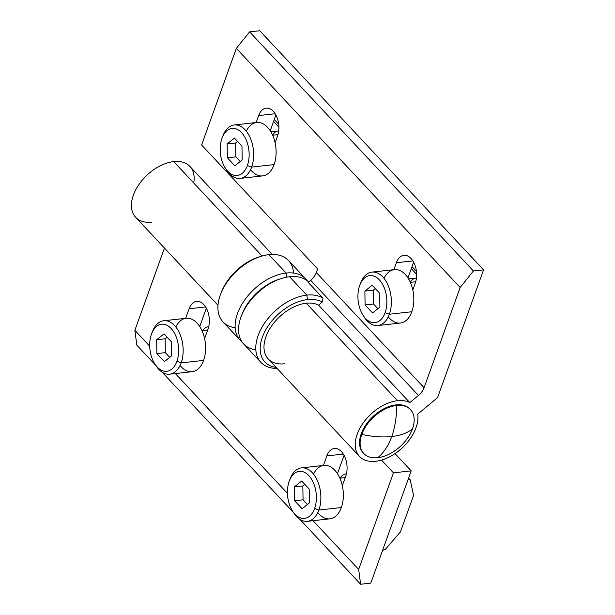 <?xml version="1.0" encoding="UTF-8"?>
<svg xmlns="http://www.w3.org/2000/svg" width="615" height="615" viewBox="0 0 615 615"><rect width="100%" height="100%" fill="white"/><g stroke="black" fill="none" stroke-linecap="round" stroke-linejoin="round"><path stroke-width="0.92" d="M393.439 472.843L381.508 460.097L393.439 472.843L358.66 569.429L393.439 472.843L411.189 470.875L370.776 583.128L360.628 584.25L358.66 569.429L313.05 520.705L358.66 569.429L360.628 584.25L299.843 519.306L360.628 584.25L370.776 583.128L411.189 470.875L393.439 472.843M164.466 248.091L134.862 330.324L149.706 346.184L134.862 330.324L136.83 345.138L155.864 365.479L136.83 345.138L134.862 330.324L164.466 248.091M175.329 373.559L287.428 493.33L175.329 373.559M341.471 451.656A17.635 10.678 83.7 0 1 345.768 476.133L342.317 485.712L345.768 476.133A17.635 10.678 -96.3 0 0 341.471 451.656A17.635 10.678 -96.3 0 0 334.36 448.489A17.635 10.678 -96.3 0 0 326.834 455.899A17.635 10.678 83.7 0 1 341.471 451.656M323.39 465.463L326.834 455.899L343.324 454.07L326.834 455.899L323.39 465.463M185.661 318.324L189.105 308.753A17.635 10.678 83.7 0 1 203.742 304.51A17.635 10.678 83.7 0 1 208.047 328.987L204.595 338.573L208.047 328.987A17.635 10.678 -96.3 0 0 203.742 304.51A17.635 10.678 -96.3 0 0 196.631 301.35A17.635 10.678 -96.3 0 0 189.105 308.753L205.602 306.923L189.105 308.753L185.661 318.324M162.122 372.16L293.593 512.626L162.122 372.16M395.022 453.601L411.189 470.875L395.022 453.601M206.348 308.207L199.744 326.55L206.348 308.207M344.069 455.354L337.466 473.688L344.069 455.354M272.284 254.449L189.943 166.473A37.184 22.993 136.9 0 0 173.691 161.599L262.075 256.025L173.691 161.599A37.184 22.993 -43.1 0 1 193.725 183.001M151.89 222.161A37.184 22.993 -43.1 0 1 133.378 195.14A37.184 22.993 -43.1 0 1 173.691 161.599A37.184 22.993 136.9 0 0 138.806 184.692A37.184 22.993 136.9 0 0 135.638 217.295L217.987 305.271M305.74 278.926L288.52 260.537A44.88 27.752 136.9 0 0 268.916 254.656L286.129 273.052A44.88 27.752 -43.1 0 1 305.74 278.926A44.88 27.752 -43.1 0 1 307.323 280.894A44.88 27.752 136.9 0 0 286.129 273.052L286.844 277.134L286.129 273.052L268.916 254.656A44.88 27.752 136.9 0 0 226.812 282.531A44.88 27.752 136.9 0 0 222.991 321.876L240.204 340.264A44.88 27.752 -43.1 0 1 244.024 300.92A44.88 27.752 -43.1 0 1 286.129 273.052A44.88 27.752 136.9 0 0 242.948 302.549A44.88 27.752 136.9 0 0 242.064 341.978A44.88 27.752 -43.1 0 1 240.204 340.264M221.023 293.14A41.674 25.769 -43.1 0 1 259.976 256.678M280.64 278.749A41.674 25.769 136.9 0 0 241.687 315.211A41.674 25.769 -43.1 0 1 280.64 278.749A41.674 25.769 -43.1 0 0 241.687 315.211M235.168 327.726A44.88 27.752 -43.1 0 1 220.608 294.185A44.88 27.752 -43.1 0 1 261.052 256.332A44.88 27.752 -43.1 0 1 268.916 254.656A44.88 27.752 -43.1 0 1 293.563 273.068M261.052 256.332L258.946 256.985A41.674 25.769 136.9 0 0 221.4 292.133L220.608 294.185M306.785 295.123L307.569 299.574A41.674 25.769 -43.1 0 1 322.168 302.142L322.99 298.183A44.88 27.752 136.9 0 0 306.785 295.123A44.88 27.752 -43.1 0 1 322.99 298.183L308.192 282.37L310.683 280.294L418.454 395.43A12.823 7.934 136.9 0 0 424.081 387.719L316.31 272.576A12.823 7.934 -43.1 0 1 310.683 280.294A12.823 7.934 136.9 0 0 316.31 272.576L424.081 387.719L460.166 287.489L236.368 48.385L201.589 144.971L317.624 268.94L316.31 272.576L317.624 268.94L201.589 144.971L236.368 48.385L460.166 287.489L473.412 270.984L249.613 31.872L236.368 48.385L249.613 31.872L473.412 270.984L483.559 269.862L259.753 30.75L249.613 31.872L259.753 30.75L483.559 269.862L437.549 397.644L417.723 414.141A37.184 22.993 -43.1 0 1 375.688 461.273A37.184 22.993 136.9 0 0 417.723 414.141L437.549 397.644L483.559 269.862L473.412 270.984L460.166 287.489L424.081 387.719A12.823 7.934 -43.1 0 1 418.454 395.43L409.821 402.61A37.184 22.993 136.9 0 0 397.498 400.711A37.184 22.993 136.9 0 0 357.177 434.252A37.184 22.993 136.9 0 0 375.688 461.273A37.184 22.993 -43.1 0 1 359.444 456.399A37.184 22.993 -43.1 0 1 362.612 423.804A37.184 22.993 -43.1 0 1 397.498 400.711A37.184 22.993 -43.1 0 1 409.821 402.61L418.454 395.43L310.683 280.294L308.192 282.37L322.99 298.183L322.168 302.142A41.674 25.769 136.9 0 0 307.569 299.574A41.674 25.769 136.9 0 0 263.95 333.368A41.674 25.769 136.9 0 0 276.15 367.416A41.674 25.769 -43.1 0 1 263.95 333.368A41.674 25.769 -43.1 0 1 307.569 299.574L306.785 295.123L289.573 276.727L306.785 295.123A44.88 27.752 136.9 0 0 258.807 333.83A44.88 27.752 136.9 0 0 277.096 368.423A44.88 27.752 -43.1 0 1 260.86 362.335A44.88 27.752 -43.1 0 1 264.688 322.99A44.88 27.752 -43.1 0 1 306.785 295.123M256.155 122.531L258.654 115.574A17.635 10.678 83.7 0 1 273.298 111.33A17.635 10.678 83.7 0 1 277.596 135.807L275.082 142.78L277.596 135.807A17.635 10.678 -96.3 0 0 276.865 117.088A17.635 10.678 -96.3 0 0 266.18 108.163A17.635 10.678 -96.3 0 0 258.654 115.574L275.151 113.744L258.654 115.574L256.155 122.531M396.383 262.72A17.635 10.678 83.7 0 1 411.02 258.477A17.635 10.678 83.7 0 1 415.317 282.954L412.811 289.926L415.317 282.954A17.635 10.678 -96.3 0 0 414.595 264.227A17.635 10.678 -96.3 0 0 403.909 255.31A17.635 10.678 -96.3 0 0 396.383 262.72L412.873 260.891L396.383 262.72L393.877 269.678L396.383 262.72M413.618 262.175L407.96 277.903L413.618 262.175M275.897 115.028L270.231 130.757L275.897 115.028M363.473 453.186A32.057 19.826 -43.1 0 1 365.74 425.057A32.057 19.826 -43.1 0 1 395.991 404.885A32.057 19.826 -43.1 0 1 410.267 409.382M308.607 282.024A44.88 27.752 136.9 0 0 289.573 276.727A44.88 27.752 -43.1 0 1 308.607 282.024M318.578 305.132L322.168 302.142L318.578 305.132L409.821 402.61L318.578 305.132A37.184 22.993 136.9 0 0 306.255 303.226A37.184 22.993 -43.1 0 1 318.578 305.132M284.445 363.788A37.184 22.993 -43.1 0 1 265.934 336.766A37.184 22.993 -43.1 0 1 306.255 303.226L397.498 400.711L306.255 303.226A37.184 22.993 136.9 0 0 271.369 326.319A37.184 22.993 136.9 0 0 268.202 358.922L359.444 456.399M410.551 409.675L409.997 409.083A32.057 19.826 136.9 0 0 395.991 404.885L396.544 405.477A32.057 19.826 -43.1 0 1 410.551 409.675A32.057 19.826 -43.1 0 1 412.504 428.77A32.057 19.826 -43.1 0 1 377.748 457.683A64.114 38.822 -96.3 0 0 391.755 436.512A64.114 32.118 -160.2 0 1 361.789 434.39A32.057 19.826 136.9 0 0 377.748 457.683A32.057 19.826 -43.1 0 1 363.742 453.486A32.057 19.826 -43.1 0 1 361.789 434.39A32.057 19.826 -43.1 0 1 396.544 405.477L395.991 404.885A32.057 19.826 136.9 0 0 365.917 424.796A32.057 19.826 136.9 0 0 363.188 452.901L363.742 453.486M255.825 349.804A44.88 27.752 -43.1 0 1 241.272 316.256A44.88 27.752 -43.1 0 1 281.708 278.403A44.88 27.752 -43.1 0 1 289.573 276.727A44.88 27.752 136.9 0 0 247.468 304.602A44.88 27.752 136.9 0 0 243.648 343.946L260.86 362.335M281.708 278.403L279.61 279.056A41.674 25.769 136.9 0 0 242.056 314.204L241.272 316.256M396.544 405.477A64.114 38.822 83.7 0 1 391.755 436.512A64.114 32.118 19.8 0 0 412.504 428.77A32.057 19.826 136.9 0 0 396.544 405.477A32.057 19.826 136.9 0 0 361.789 434.39A64.114 32.118 19.8 0 0 391.755 436.512A64.114 38.822 -96.3 0 0 396.544 405.477M412.504 428.77A64.114 32.118 -160.2 0 1 391.755 436.512A64.114 38.822 83.7 0 1 377.748 457.683A32.057 19.826 136.9 0 0 412.504 428.77M202.143 331.008L207.532 330.409L202.143 331.008M339.864 478.155L345.261 477.555L339.864 478.155M272.63 135.215L277.98 134.624L272.63 135.215M410.351 282.362L415.702 281.77L410.351 282.362M384.029 278.349A26.883 16.274 83.7 0 1 406.138 275.428A26.883 16.274 83.7 0 1 411.827 311.751A26.883 16.274 83.7 0 1 388.288 316.802M377.887 325.535L400.357 323.044A26.883 16.274 -96.3 0 0 411.827 311.751L389.357 314.242A26.883 16.274 83.7 0 1 377.887 325.535A26.883 16.274 83.7 0 1 363.88 316.494M363.242 315.572L364.541 317.525A26.883 16.274 -96.3 0 0 389.357 314.242L385.105 312.689A23.678 14.337 83.7 0 1 363.242 315.572A23.678 14.337 83.7 0 1 359.675 285.521A23.678 14.337 -96.3 0 0 365.448 318.378A23.678 14.337 -96.3 0 0 385.105 312.689A23.678 14.337 -96.3 0 0 379.332 279.825A23.678 14.337 -96.3 0 0 359.675 285.521A23.678 14.337 83.7 0 1 359.852 285.037A23.678 14.337 83.7 0 1 379.493 279.994A23.678 14.337 83.7 0 1 385.105 312.689L389.357 314.242L411.827 311.751A26.883 16.274 -96.3 0 0 410.72 283.207A26.883 16.274 -96.3 0 0 394.43 269.616L371.96 272.107A26.883 16.274 83.7 0 1 388.25 285.698A26.883 16.274 83.7 0 1 389.357 314.242A26.883 16.274 -96.3 0 0 382.991 277.127A26.883 16.274 -96.3 0 0 360.697 282.846L359.852 285.037M375.304 288.581L373.343 290.149L373.543 304.01L377.925 308.692L373.543 304.01L365.095 304.948L372.59 312.958L379.893 307.116L379.686 293.255L372.183 285.245L364.887 291.087L365.095 304.948L373.543 304.01L373.343 290.149L364.887 291.087L373.343 290.149L375.304 288.581M364.887 291.087L372.183 285.245L379.686 293.255L379.893 307.116L372.59 312.958L365.095 304.948L364.887 291.087M360.49 283.4A26.883 16.274 83.7 0 1 371.96 272.107M314.611 508.474A23.678 14.337 -96.3 0 0 308.838 475.618A23.678 14.337 -96.3 0 0 289.188 481.307A23.678 14.337 -96.3 0 0 294.962 514.171A23.678 14.337 -96.3 0 0 314.611 508.474A23.678 14.337 83.7 0 1 292.755 511.365A23.678 14.337 83.7 0 1 289.188 481.307A23.678 14.337 83.7 0 1 289.365 480.822A23.678 14.337 83.7 0 1 308.999 475.787A23.678 14.337 83.7 0 1 314.611 508.474L318.87 510.035L314.611 508.474M294.401 486.88L301.696 481.038L309.199 489.048L309.399 502.909L302.103 508.751L294.6 500.733L294.401 486.88L302.849 485.942L304.817 484.366L302.849 485.942L294.401 486.88L294.6 500.733L303.057 499.803L302.849 485.942L303.057 499.803L294.6 500.733L302.103 508.751L309.399 502.909L309.199 489.048L301.696 481.038L294.401 486.88M292.755 511.365L294.047 513.317A26.883 16.274 -96.3 0 0 318.87 510.035A26.883 16.274 83.7 0 1 307.4 521.328A26.883 16.274 83.7 0 1 293.393 512.28M307.4 521.328L329.863 518.837A26.883 16.274 -96.3 0 0 341.34 507.544L318.87 510.035L341.34 507.544A26.883 16.274 83.7 0 1 317.801 512.595M313.535 474.142A26.883 16.274 83.7 0 1 335.652 471.213A26.883 16.274 83.7 0 1 341.34 507.544A26.883 16.274 -96.3 0 0 340.226 479A26.883 16.274 -96.3 0 0 323.944 465.401L301.473 467.892A26.883 16.274 83.7 0 1 317.763 481.491A26.883 16.274 83.7 0 1 318.87 510.035A26.883 16.274 -96.3 0 0 312.497 472.92A26.883 16.274 -96.3 0 0 290.203 478.639L289.365 480.822M307.439 504.477L303.057 499.803L307.439 504.477M290.003 479.193A26.883 16.274 83.7 0 1 301.473 467.892M176.889 361.336A23.678 14.337 -96.3 0 0 171.116 328.471A23.678 14.337 -96.3 0 0 151.459 334.168A23.678 14.337 -96.3 0 0 157.232 367.024A23.678 14.337 -96.3 0 0 176.889 361.336A23.678 14.337 83.7 0 1 155.026 364.218A23.678 14.337 83.7 0 1 151.459 334.168A23.678 14.337 83.7 0 1 151.644 333.684A23.678 14.337 83.7 0 1 171.278 328.641A23.678 14.337 83.7 0 1 176.889 361.336L181.148 362.888L176.889 361.336M156.671 339.734L163.974 333.891L171.47 341.902L171.677 355.762L164.382 361.605L156.879 353.594L156.671 339.734L165.128 338.796L167.088 337.228L165.128 338.796L156.671 339.734L156.879 353.594L165.327 352.656L165.128 338.796L165.327 352.656L156.879 353.594L164.382 361.605L171.677 355.762L171.47 341.902L163.974 333.891L156.671 339.734M155.026 364.218L156.325 366.171A26.883 16.274 -96.3 0 0 181.148 362.888A26.883 16.274 83.7 0 1 169.671 374.181A26.883 16.274 83.7 0 1 155.672 365.141M169.671 374.181L192.141 371.691A26.883 16.274 -96.3 0 0 203.611 360.398L181.148 362.888L203.611 360.398A26.883 16.274 83.7 0 1 180.08 365.448M175.813 326.996A26.883 16.274 83.7 0 1 197.93 324.074A26.883 16.274 83.7 0 1 203.611 360.398A26.883 16.274 -96.3 0 0 202.504 331.854A26.883 16.274 -96.3 0 0 186.214 318.263L163.751 320.753A26.883 16.274 83.7 0 1 180.041 334.345A26.883 16.274 83.7 0 1 181.148 362.888A26.883 16.274 -96.3 0 0 174.775 325.773A26.883 16.274 -96.3 0 0 152.482 331.493L151.644 333.684M169.709 357.338L165.327 352.656L169.709 357.338M152.274 332.046A26.883 16.274 83.7 0 1 163.751 320.753M247.376 165.543A23.678 14.337 -96.3 0 0 241.603 132.679A23.678 14.337 -96.3 0 0 221.954 138.375A23.678 14.337 -96.3 0 0 227.727 171.239A23.678 14.337 -96.3 0 0 247.376 165.543A23.678 14.337 83.7 0 1 225.521 168.425A23.678 14.337 83.7 0 1 221.954 138.375A23.678 14.337 83.7 0 1 222.13 137.891A23.678 14.337 83.7 0 1 241.764 132.855A23.678 14.337 83.7 0 1 247.376 165.543L251.635 167.096L247.376 165.543M227.166 143.941L234.461 138.098L241.964 146.116L242.164 159.969L234.869 165.812L227.365 157.801L227.166 143.941L235.614 143.003L237.582 141.435L235.614 143.003L227.166 143.941L227.365 157.801L235.822 156.863L235.614 143.003L235.822 156.863L227.365 157.801L234.869 165.812L242.164 159.969L241.964 146.116L234.461 138.098L227.166 143.941M225.521 168.425L226.812 170.378A26.883 16.274 -96.3 0 0 251.635 167.096A26.883 16.274 83.7 0 1 240.165 178.396A26.883 16.274 83.7 0 1 226.159 169.348M240.165 178.396L262.628 175.905A26.883 16.274 -96.3 0 0 274.106 164.605L251.635 167.096L274.106 164.605A26.883 16.274 83.7 0 1 250.566 169.655M246.3 131.203A26.883 16.274 83.7 0 1 268.417 128.281A26.883 16.274 83.7 0 1 274.106 164.605A26.883 16.274 -96.3 0 0 272.991 136.069A26.883 16.274 -96.3 0 0 256.701 122.47L234.238 124.96A26.883 16.274 83.7 0 1 250.528 138.56A26.883 16.274 83.7 0 1 251.635 167.096A26.883 16.274 -96.3 0 0 245.262 129.988A26.883 16.274 -96.3 0 0 222.968 135.707L222.13 137.891M240.204 161.545L235.822 156.863L240.204 161.545M222.768 136.253A26.883 16.274 83.7 0 1 234.238 124.96M340.249 478.109A16.028 9.709 83.7 0 1 346.437 473.85A16.028 9.709 -96.3 0 0 345.93 473.881M385.128 549.595L400.411 531.967L413.572 495.421L410.236 479.854L408.022 479.677L410.236 479.854L413.572 495.421L400.411 531.967L385.128 549.595L382.592 550.302L385.128 549.595M408.591 478.093L410.236 479.854L408.591 478.093M202.527 330.962A16.028 9.709 83.7 0 1 208.716 326.703A16.028 9.709 -96.3 0 0 208.201 326.742M274.29 119.487L278.703 124.192L274.29 119.487M273.567 121.486L278.91 127.19L273.567 121.486M272.583 135.108A16.028 9.709 83.7 0 1 278.718 130.972A16.028 9.709 -96.3 0 0 278.188 131.003L270.884 131.818M412.019 266.626L416.424 271.338L412.019 266.626M411.297 268.632L416.632 274.336L411.297 268.632M410.305 282.254A16.028 9.709 83.7 0 1 416.44 278.118A16.028 9.709 -96.3 0 0 415.909 278.149L408.614 278.956"/></g></svg>
